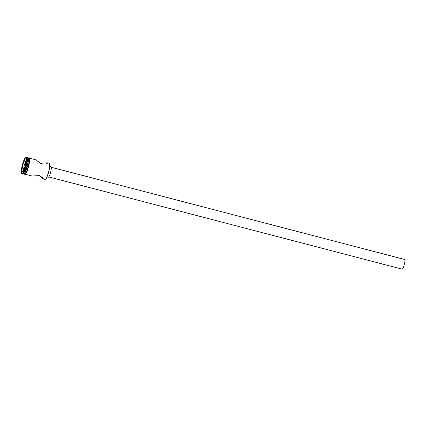 <?xml version="1.0" encoding="UTF-8"?>
<svg xmlns="http://www.w3.org/2000/svg" width="426" height="426" viewBox="0 0 426 426"><rect width="100%" height="100%" fill="white"/><g stroke="black" fill="none" stroke-linecap="round" stroke-linejoin="round"><path stroke-width="0.64" d="M44.991 179.383A8.318 1.518 -75.4 0 0 45.028 179.394A8.318 1.518 -75.4 0 0 45.337 179.325A8.318 1.518 -75.4 0 0 48.596 171.726A8.318 1.518 -75.4 0 0 49.464 163.504A8.318 1.518 -75.4 0 0 49.267 163.307A8.318 1.518 -75.4 0 0 49.23 163.296A8.318 1.518 -75.4 0 0 49.187 163.291M404.652 259.493A4.99 0.911 104.6 0 1 404.679 259.498A4.99 0.911 104.6 0 1 404.7 259.509A4.99 0.911 104.6 0 1 404.279 264.621A4.99 0.911 104.6 0 1 402.155 269.157A4.99 0.911 104.6 0 1 402.133 269.152L48.766 176.928M50.998 166.768A5.405 0.985 104.6 0 1 51.024 166.774A5.405 0.985 104.6 0 1 51.051 166.784A5.405 0.985 104.6 0 1 50.593 172.322A5.405 0.985 104.6 0 1 48.292 177.237A5.405 0.985 104.6 0 1 48.271 177.232M36.306 159.926L36.364 159.942C37.126 160.953 39.096 162.338 42.286 164.101C45.827 164.09 47.547 163.669 47.446 162.833L40.486 163.312M39.048 175.533L43.271 178.893M43.17 178.904C43.622 178.409 42.307 177.296 39.229 175.581L32.131 176.029L25.262 174.234M23.542 173.787A8.318 1.518 -75.4 0 0 23.579 173.797A8.318 1.518 -75.4 0 0 23.888 173.728A8.318 1.518 -75.4 0 0 27.147 166.129A8.318 1.518 -75.4 0 0 28.015 157.908A8.318 1.518 -75.4 0 0 27.818 157.711A8.318 1.518 -75.4 0 0 27.781 157.7A8.318 1.518 -75.4 0 0 27.743 157.695M22.248 173.877A8.733 1.592 -75.4 0 0 22.285 173.888A8.733 1.592 -75.4 0 0 22.61 173.819A8.733 1.592 -75.4 0 0 26.034 165.842A8.733 1.592 -75.4 0 0 26.944 157.21A8.733 1.592 -75.4 0 0 26.737 157.002A8.733 1.592 -75.4 0 0 26.7 156.986A8.733 1.592 -75.4 0 0 26.657 156.981M24.57 174.053A8.318 1.518 -75.4 0 0 24.607 174.064A8.318 1.518 -75.4 0 0 28.148 166.502A8.318 1.518 -75.4 0 0 28.846 157.982A8.318 1.518 -75.4 0 0 28.808 157.966A8.318 1.518 -75.4 0 0 28.771 157.961M23.707 173.803A8.318 1.518 -75.4 0 0 23.781 173.845A8.318 1.518 -75.4 0 0 23.819 173.861A8.318 1.518 -75.4 0 0 27.355 166.3A8.318 1.518 -75.4 0 0 28.057 157.774A8.318 1.518 -75.4 0 0 28.02 157.764A8.318 1.518 -75.4 0 0 27.892 157.758M26.183 156.853A8.733 1.592 -75.4 0 0 26.146 156.843A8.733 1.592 -75.4 0 0 22.429 164.782A8.733 1.592 -75.4 0 0 21.694 173.733A8.733 1.592 -75.4 0 0 21.731 173.744A8.733 1.592 -75.4 0 0 25.448 165.805A8.733 1.592 -75.4 0 0 26.183 156.853M49.464 163.504L49.576 163.706A8.153 1.486 104.6 0 1 48.724 171.763A8.153 1.486 104.6 0 1 45.529 179.208L45.337 179.325M25.225 165.836L22.892 171.912L21.604 171.369L22.653 164.75L24.985 158.674L26.274 159.218L25.225 165.836M22.61 173.819L23.095 173.52A8.318 1.518 -75.4 0 0 26.353 165.922A8.318 1.518 -75.4 0 0 27.227 157.705L26.944 157.21M23.888 173.728L24.181 173.552A8.067 1.47 -75.4 0 0 27.339 166.183A8.067 1.47 -75.4 0 0 28.185 158.206L28.015 157.908M26.247 159.361L25.118 158.882L22.844 164.809L21.822 171.257L22.961 171.737M26.071 160.474L24.266 165.181L22.653 164.75M23.025 171.571L21.604 171.369M24.266 165.181L23.419 170.538M24.463 174.026A8.36 1.523 -75.4 0 0 24.559 174.09A8.36 1.523 -75.4 0 0 28.127 166.614A8.36 1.523 -75.4 0 0 28.856 157.94A8.36 1.523 -75.4 0 0 28.664 157.929M29.256 158.046A8.36 1.523 104.6 0 1 28.521 166.715A8.36 1.523 104.6 0 1 24.953 174.197M404.679 259.498L51.285 167.274M51.024 166.774L49.725 166.433M49.23 163.296L47.403 162.823M36.332 159.931L29.463 158.137M28.808 157.966L28.02 157.764M27.781 157.7L27.126 157.529M26.7 156.986L26.146 156.843M28.553 157.902L29.138 157.801C30.033 157.599 29.847 160.511 28.574 166.534C26.444 174.138 24.825 174.958 24.676 174.335L24.351 174M22.285 173.888L21.731 173.744M23.579 173.797L22.924 173.627M24.607 174.064L23.819 173.861M45.028 179.394L43.202 178.92M48.292 177.237L46.993 176.896"/></g></svg>

